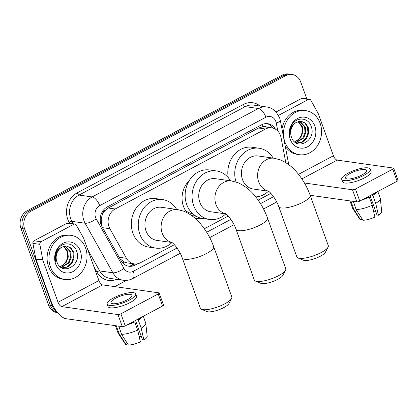 <?xml version="1.0" encoding="UTF-8"?>
<svg xmlns="http://www.w3.org/2000/svg" width="419" height="419" viewBox="0 0 419 419"><rect width="100%" height="100%" fill="white"/><g stroke="black" fill="none" stroke-linecap="round" stroke-linejoin="round"><path stroke-width="0.63" d="M285.805 162.635L281.049 137.647A13.366 11.386 98 0 0 280.458 135.463A13.366 11.386 98 0 0 271.763 127.847A13.366 11.386 98 0 0 265.541 128.994L115.183 208.992A13.366 11.386 98 0 0 109.883 228.716L126.454 258.303A13.366 11.386 98 0 0 134.232 263.902A13.366 11.386 98 0 0 140.454 262.755L174.372 244.712M102.199 215.12A13.366 11.386 -82 0 1 104.745 210.841L104.556 210.935A4.457 3.797 98 0 0 102.199 215.12L101.22 218.681L101.503 225.663M193.84 217.236A21.61 18.405 98 0 0 196.563 216.482M202.56 218.488A21.61 18.405 -82 0 1 197.49 218.592A21.61 18.405 -82 0 1 194.657 217.917M187.11 212.711A21.61 18.405 -82 0 1 183.433 206.284A21.61 18.405 -82 0 1 189.037 180.924M266.688 127.13A4.457 3.797 98 0 0 262.875 126.706L262.687 126.805A13.366 11.386 -82 0 1 264.829 126.868L271.763 127.847M120.033 258.837L124.448 262.121L127.261 262.917L134.232 263.902M262.687 126.805L258.591 128.015L108.233 208.013L104.745 210.841M204.352 228.758L228.182 216.078M258.162 200.13L270.863 193.374M56.565 311.406A13.366 11.386 -82 0 1 52.207 305.524L24.648 228.973L22.799 228.716A13.366 11.386 -82 0 1 29.011 211.008L283.977 75.352A13.366 11.386 -82 0 1 290.194 74.205A13.366 11.386 -82 0 0 283.977 75.352L29.011 211.008A13.366 11.386 -82 0 0 22.799 228.716L50.359 305.262L22.799 228.716L20.95 228.455A13.366 11.386 -82 0 1 27.162 210.747L282.128 75.095A13.366 11.386 -82 0 1 288.345 73.943L292.043 74.467A13.366 11.386 -82 0 1 300.742 82.082L306.792 98.884M57.429 312.501A13.366 11.386 -82 0 1 50.359 305.262A13.366 11.386 -82 0 0 57.429 312.501M57.565 312.663L57.204 312.616A13.366 11.386 -82 0 1 48.51 305.001L20.95 228.455M275.461 129.167A13.366 11.386 98 0 0 267.746 123.678A13.366 11.386 98 0 0 261.524 124.825L107.285 206.892A13.366 11.386 98 0 0 101.985 226.611L121.044 260.639A13.366 11.386 98 0 0 128.822 266.238A13.366 11.386 98 0 0 135.044 265.091L137.416 263.829M266.814 123.595A13.366 11.386 -82 0 1 273.141 128.146M24.648 228.973A13.366 11.386 -82 0 1 30.859 211.265L285.826 75.614A13.366 11.386 -82 0 1 292.043 74.467M126.564 280.363L114.801 286.622M134.813 263.965L133.195 264.829A13.366 11.386 -82 0 1 127.905 266.065M284.92 142.02A22.275 18.975 -82 0 1 287.628 119.604A22.275 18.975 -82 0 1 305.64 110.595A22.275 18.975 -82 0 1 320.137 123.28A22.275 18.975 -82 0 1 317.429 145.697A22.275 18.975 -82 0 1 299.412 154.705A22.275 18.975 -82 0 1 284.92 142.02M281.992 129.078A22.275 18.975 -82 0 1 303.791 110.333L305.64 110.595M291.462 137.144C296.175 151.699 316.403 140.569 311.359 127.02C308.756 116.723 295.337 116.414 291.195 126.229C289.649 129.654 289.278 133.184 290.079 136.819C289.293 129.717 291.43 124.883 296.484 122.306A11.14 9.485 -82 0 0 291.409 137.008A11.14 9.485 -82 0 0 291.462 137.144M314.852 126.093A15.592 13.282 -82 0 1 307.604 146.75A15.592 13.282 -82 0 1 290.199 139.208A15.592 13.282 -82 0 1 297.448 118.551A15.592 13.282 -82 0 1 314.852 126.093M296.558 143.047L301.664 142.067L305.797 138.427L307.934 133.059L307.546 127.434L305.063 123.306L301.141 121.217M296.191 142.973L297.233 143.146L302.366 142.188L306.53 138.532L308.667 133.163L308.279 127.533L305.65 123.27L301.224 121.222L296.484 122.306M295.599 142.607L302.858 138.013L305.001 132.645L304.608 127.015L299.637 121.232M295.83 142.759L303.592 138.118L305.734 132.75L305.346 127.119L300.02 121.201M298.092 121.573L301.675 126.601C302.806 130.718 302.094 134.557 299.548 138.113A11.14 9.485 -82 0 1 294.625 141.873M294.798 142.015L300.659 137.699L302.796 132.336L302.408 126.706L298.485 121.458M299.412 154.705L297.563 154.443A22.275 18.975 -82 0 1 285.25 146.205M278.515 115.377L308.436 99.455L301.502 98.475A2.226 1.896 -82 0 1 302.539 98.287L309.473 99.266A2.226 1.896 98 0 0 308.436 99.455M276.111 111.988L301.502 98.475M393.698 168.234L398.05 180.322A2.226 0.613 160.2 0 1 397.107 181.238L392.76 169.156A2.226 0.613 -19.8 0 0 393.698 168.234A2.226 0.613 -19.8 0 0 393.362 168.056L337.195 160.121A4.457 1.985 62 0 1 333.43 155.768L318.267 113.638A2.226 1.896 98 0 0 318.115 113.303L310.772 100.199A2.226 1.896 98 0 0 309.473 99.266M359.78 201.099A2.226 0.613 160.2 0 1 356.862 201.874L352.515 189.786A2.226 0.613 -19.8 0 0 355.427 189.016L359.78 201.099L397.107 181.238M310.17 195.28L356.862 201.874M355.427 189.016L392.76 169.156M352.515 189.786L304.43 182.998M361.759 175.048A11.14 3.074 -19.8 0 0 366.457 170.46A11.14 3.074 -19.8 0 0 350.2 173.414A11.14 3.074 -19.8 0 0 345.502 178.007A11.14 3.074 -19.8 0 0 361.759 175.048M370.035 195.647L377.011 215.02L378.436 215.219L375.723 203.367L372.821 195.312L371.889 195.175L371.732 194.746M375.775 211.585A8.909 2.462 -19.8 0 0 373.727 211.914M364.331 198.679A12.921 3.567 -19.8 0 0 368.364 197.05L369.301 197.181L372.203 205.242L374.911 217.094A11.585 3.2 -19.8 0 1 362.943 220.268L356.092 209.516L353.343 201.377M368.207 196.616L368.364 197.05M341.726 179.363L342.601 181.778A15.147 4.185 -19.8 0 0 364.708 177.761A15.147 4.185 -19.8 0 0 371.103 171.518L370.234 169.103A15.147 4.185 -19.8 0 0 348.121 173.12A15.147 4.185 -19.8 0 0 341.726 179.363A15.147 4.185 -19.8 0 0 363.839 175.341A15.147 4.185 -19.8 0 0 370.234 169.103M350.509 200.979A14.702 4.059 -19.8 0 0 350.881 201.13L353.783 209.186L360.633 219.944L362.205 219.106M353.191 201.455A14.702 4.059 -19.8 0 0 353.861 201.45M361.875 199.989A14.702 4.059 -19.8 0 0 369.301 197.181M349.954 200.9L352.589 208.222A14.702 4.059 -19.8 0 0 352.714 208.463A14.702 4.059 -19.8 0 0 353.783 209.186M356.092 209.516A14.702 4.059 -19.8 0 0 372.203 205.242M352.714 208.463L359.973 219.441A11.585 3.2 -19.8 0 0 360.633 219.944M371.889 195.175A12.921 3.567 -19.8 0 0 374.382 193.332M372.821 195.312A14.702 4.059 -19.8 0 0 376.843 192.022M375.723 203.367A14.702 4.059 -19.8 0 0 380.316 198.527A14.702 4.059 -19.8 0 0 380.258 198.26L377.823 191.504M378.436 215.219A11.585 3.2 -19.8 0 0 381.719 211.611L380.316 198.527M50.38 266.803A22.275 18.975 -82 0 1 53.087 244.387A22.275 18.975 -82 0 1 71.104 235.378A22.275 18.975 -82 0 1 85.596 248.069A22.275 18.975 -82 0 1 82.889 270.48A22.275 18.975 -82 0 1 64.872 279.494A22.275 18.975 -82 0 1 50.38 266.803M64.872 279.494L63.023 279.232A22.275 18.975 -82 0 1 48.531 266.542A22.275 18.975 -82 0 1 51.238 244.13A22.275 18.975 -82 0 1 69.255 235.117L71.104 235.378M56.921 261.927C61.635 276.488 81.867 265.358 76.818 251.803C74.215 241.506 60.797 241.197 56.654 251.012C55.114 254.443 54.742 257.973 55.538 261.603C54.753 254.501 56.89 249.666 61.949 247.095A11.14 9.485 -82 0 0 56.874 261.791A11.14 9.485 -82 0 0 56.921 261.927M80.317 250.876A15.592 13.282 -82 0 1 73.063 271.533A15.592 13.282 -82 0 1 55.664 263.991A15.592 13.282 -82 0 1 62.913 243.334A15.592 13.282 -82 0 1 80.317 250.876M62.022 267.83L67.124 266.856L71.256 263.211L73.398 257.847L73.006 252.217L70.528 248.09L66.6 246M61.651 267.757L62.698 267.93L67.831 266.971L71.989 263.315L74.132 257.947L73.744 252.322L71.11 248.053L66.689 246.011L61.949 247.095M61.059 267.395L68.323 262.797L70.46 257.428L70.073 251.803L65.102 246.016M61.294 267.542L69.056 262.902L71.193 257.533L70.806 251.903L65.479 245.984M63.557 246.362L67.134 251.384C68.266 255.501 67.559 259.34 65.008 262.896A11.14 9.485 -82 0 1 60.09 266.657M60.257 266.798L66.118 262.488L68.26 257.119L67.873 251.489L63.945 246.241M328.082 247.11L325.401 252.254A12.251 3.383 160.2 0 1 320.383 256.208A12.251 3.383 160.2 0 1 303.314 260.204L297.972 257.952A16.708 4.614 -19.8 0 0 321.247 252.51A16.708 4.614 -19.8 0 0 328.082 247.11A16.708 4.614 -19.8 0 0 328.297 245.623L310.165 195.264A16.708 4.614 160.2 0 1 303.115 202.147A16.708 4.614 160.2 0 1 278.729 206.583L296.856 256.941A16.708 4.614 -19.8 0 0 297.972 257.952M268.296 191.09A16.708 14.23 98 0 1 258.67 181.82A16.708 14.23 98 0 1 266.437 159.686A16.708 14.23 98 0 1 274.209 158.251L258.031 155.962A16.708 14.23 98 0 0 244.518 162.724A16.708 14.23 98 0 0 242.486 179.531A16.708 14.23 98 0 0 253.359 189.048L268.422 191.179M236.054 182.014A24.501 20.871 -82 0 1 259.12 148.242A24.501 20.871 -82 0 1 273.146 158.099M228.276 177.703A24.501 20.871 -82 0 1 252.186 147.263L259.12 148.242M268.459 191.2A24.501 20.871 -82 0 1 255.747 196.92M231.592 298.448L228.905 303.592A12.251 3.383 160.2 0 1 223.893 307.546A12.251 3.383 160.2 0 1 206.824 311.542L201.476 309.29A16.708 4.614 -19.8 0 0 224.752 303.848A16.708 4.614 -19.8 0 0 231.592 298.448A16.708 4.614 -19.8 0 0 231.807 296.961L213.674 246.602A16.708 4.614 160.2 0 1 206.625 253.485A16.708 4.614 160.2 0 1 182.234 257.921L200.366 308.279A16.708 4.614 -19.8 0 0 201.476 309.29M171.806 242.428A16.708 14.23 98 0 1 162.179 233.158A16.708 14.23 98 0 1 169.946 211.024A16.708 14.23 98 0 1 177.719 209.589L161.54 207.3A16.708 14.23 98 0 0 148.027 214.062A16.708 14.23 98 0 0 145.995 230.869A16.708 14.23 98 0 0 156.868 240.386L171.931 242.517M171.963 242.538A24.501 20.871 -82 0 1 155.774 248.106A24.501 20.871 -82 0 1 139.836 234.148A24.501 20.871 -82 0 1 142.811 209.495A24.501 20.871 -82 0 1 162.63 199.58A24.501 20.871 -82 0 1 176.656 209.437M155.774 248.106L148.839 247.126A24.501 20.871 -82 0 1 132.902 233.168A24.501 20.871 -82 0 1 135.876 208.515A24.501 20.871 -82 0 1 155.695 198.601L162.63 199.58M285.549 270.224L282.862 275.362A12.251 3.383 160.2 0 1 277.849 279.321A12.251 3.383 160.2 0 1 260.78 283.312L255.433 281.065A16.708 4.614 -19.8 0 0 278.708 275.618A16.708 4.614 -19.8 0 0 285.549 270.224A16.708 4.614 -19.8 0 0 285.758 268.736L267.484 217.974A16.708 4.614 160.2 0 1 260.435 224.856A16.708 4.614 160.2 0 1 236.044 229.293L254.323 280.054A16.708 4.614 -19.8 0 0 255.433 281.065M225.616 213.8A16.708 14.23 98 0 1 215.989 204.524A16.708 14.23 98 0 1 223.751 182.391A16.708 14.23 98 0 1 231.529 180.956L215.35 178.672A16.708 14.23 98 0 0 201.838 185.434A16.708 14.23 98 0 0 199.805 202.241A16.708 14.23 98 0 0 210.678 211.757L225.741 213.884M225.773 213.91A24.501 20.871 -82 0 1 209.584 219.477A24.501 20.871 -82 0 1 193.646 205.519A24.501 20.871 -82 0 1 196.621 180.867A24.501 20.871 -82 0 1 216.44 170.952A24.501 20.871 -82 0 1 230.466 180.809M209.584 219.477L202.649 218.498A24.501 20.871 -82 0 1 186.712 204.54A24.501 20.871 -82 0 1 189.687 179.887A24.501 20.871 -82 0 1 209.505 169.973L216.44 170.952M192.698 213.716A21.16 18.022 -82 0 1 185.586 210.652M195.5 215.858A23.165 19.73 -82 0 1 192.436 215.706A23.165 19.73 -82 0 1 191.719 215.591M40.973 241.758A2.226 1.896 98 0 0 39.836 244.345L42.78 259.796A2.226 1.896 98 0 0 42.879 260.157L35.945 259.178A2.226 1.896 -82 0 1 35.845 258.816L32.902 243.366A2.226 1.896 -82 0 1 34.039 240.778L40.973 241.758L73.901 224.244L66.967 223.264A2.226 1.896 -82 0 1 68.004 223.07L74.938 224.05A2.226 1.896 98 0 0 73.901 224.244M34.039 240.778L66.967 223.264M35.945 259.178L51.108 301.308A17.823 7.935 -118 0 0 66.155 318.728L122.327 326.658L117.975 314.575L61.808 306.64A4.457 1.985 62 0 1 58.042 302.288L42.879 260.157M159.162 293.022L163.51 305.105A2.226 0.613 160.2 0 1 162.572 306.027L158.22 293.939A2.226 0.613 -19.8 0 0 159.162 293.022A2.226 0.613 -19.8 0 0 158.827 292.839L102.655 284.904A4.457 1.985 62 0 1 98.894 280.552L83.727 238.427A2.226 1.896 98 0 0 83.575 238.092L76.232 224.982A2.226 1.896 98 0 0 74.938 224.05M117.975 314.575A2.226 0.613 -19.8 0 0 120.892 313.8L125.244 325.888L162.572 306.027M125.244 325.888A2.226 0.613 160.2 0 1 122.327 326.658M120.892 313.8L158.22 293.939M127.219 299.831A11.14 3.074 -19.8 0 0 131.922 295.243A11.14 3.074 -19.8 0 0 115.665 298.202A11.14 3.074 -19.8 0 0 110.962 302.79A11.14 3.074 -19.8 0 0 127.219 299.831M135.499 320.43L142.476 339.804L143.895 340.008L141.187 328.15L138.286 320.095L137.348 319.964L137.191 319.529M141.234 336.368A8.909 2.462 -19.8 0 0 139.192 336.703M129.796 323.463A12.921 3.567 -19.8 0 0 133.829 321.834L134.766 321.97L137.662 330.025L140.375 341.883A11.585 3.2 -19.8 0 1 128.408 345.057L121.552 334.299L118.802 326.16M133.671 321.404L133.829 321.834M107.191 304.147L108.06 306.567A15.147 4.185 -19.8 0 0 130.173 302.544A15.147 4.185 -19.8 0 0 136.563 296.301L135.693 293.887A15.147 4.185 -19.8 0 0 113.58 297.909A15.147 4.185 -19.8 0 0 107.191 304.147A15.147 4.185 -19.8 0 0 129.303 300.124A15.147 4.185 -19.8 0 0 135.693 293.887M115.974 325.762A14.702 4.059 -19.8 0 0 116.341 325.914L119.242 333.974L126.098 344.727L127.664 343.894M118.656 326.244A14.702 4.059 -19.8 0 0 119.321 326.233M127.334 324.772A14.702 4.059 -19.8 0 0 134.766 321.97M115.419 325.683L118.053 333.005A14.702 4.059 -19.8 0 0 118.174 333.252A14.702 4.059 -19.8 0 0 119.242 333.974M121.552 334.299A14.702 4.059 -19.8 0 0 137.662 330.025M118.174 333.252L125.433 344.229A11.585 3.2 -19.8 0 0 126.098 344.727M137.348 319.964A12.921 3.567 -19.8 0 0 139.846 318.115M138.286 320.095A14.702 4.059 -19.8 0 0 142.303 316.811M141.187 328.15A14.702 4.059 -19.8 0 0 145.781 323.311A14.702 4.059 -19.8 0 0 145.718 323.044L143.288 316.287M143.895 340.008A11.585 3.2 -19.8 0 0 147.184 336.399L145.781 323.311M100.209 219.357A13.366 4.667 -29.3 0 0 101.22 218.681M262.875 126.706A13.366 5.95 -118 0 0 262.011 124.584M132.42 265.201A13.366 5.95 -118 0 0 132.032 263.593M272.313 127.942A13.366 2.603 -10.8 0 0 272.811 127.675M122.861 263.106A13.366 4.667 -29.3 0 0 124.448 262.121M104.556 210.935A13.366 5.95 -118 0 0 103.985 209.484M258.591 128.015L265.541 128.994M119.158 257.271L126.454 258.303M102.587 227.685L109.883 228.716M108.233 208.013L115.183 208.992M27.162 210.747L30.859 211.265M282.128 75.095L285.826 75.614M48.51 305.001L52.207 305.524M277.797 131.058L276.262 122.977A8.909 7.589 98 0 0 275.864 121.52A8.909 7.589 98 0 0 265.918 117.21L99.701 205.645A8.909 7.589 98 0 0 95.558 217.451A8.909 7.589 98 0 0 96.171 218.791L123.924 268.354A8.909 7.589 98 0 0 133.258 271.318L177.054 248.022M123.924 268.354A8.909 3.111 -29.3 0 1 112.868 272.79L99.696 270.931A17.823 15.178 98 0 0 110.066 278.394L123.244 280.253A17.823 15.178 -82 0 1 112.868 272.79L85.115 223.227A17.823 15.178 -82 0 1 83.889 220.546A17.823 15.178 -82 0 1 92.175 196.935L258.397 108.5A17.823 15.178 -82 0 1 266.688 106.971L253.511 105.106A17.823 15.178 98 0 0 245.22 106.641L79.002 195.076A17.823 15.178 98 0 0 70.717 218.687A17.823 15.178 98 0 0 71.937 221.368L73.309 223.819M69.633 223.301L69.172 222.479A20.049 17.074 -82 0 1 77.117 192.897L243.339 104.462A2.226 0.99 -118 0 0 245.22 106.641L258.397 108.5A8.909 3.97 62 0 1 265.918 117.21M69.172 222.479A2.226 0.78 150.7 0 1 71.937 221.368L85.115 223.227A8.909 3.111 -29.3 0 0 96.171 218.791M243.339 104.462A20.049 17.074 -82 0 1 260.105 106.038M116.66 279.326A20.049 17.074 -82 0 1 96.93 272.036L93.846 266.531M99.701 205.645A8.909 3.97 62 0 0 92.175 196.935L79.002 195.076A2.226 0.99 -118 0 1 77.117 192.897M87.754 249.609L99.696 270.931A2.226 0.78 150.7 0 0 96.93 272.036M206.682 232.257L230.864 219.394M260.492 203.629L273.544 196.684M133.258 271.318A8.909 3.97 62 0 1 132.823 278.535L180.233 253.306M276.262 122.977A8.909 1.734 -10.8 0 0 280.39 120.656L288.764 164.657M133.195 264.829L135.044 265.091M301.874 178.913L337.195 160.121M298.532 174.335L333.43 155.768M61.808 306.64L102.655 284.904M58.042 302.288L98.894 280.552M35.845 258.816L42.78 259.796M39.836 244.345L32.902 243.366M280.39 120.656L279.625 117.849L276.236 112.13C273.638 109.27 270.459 107.547 266.688 106.971M123.244 280.253C126.596 280.699 129.79 280.128 132.823 278.535M209.736 237.61L234.043 224.678M263.546 208.981L276.729 201.968M274.209 158.251L280.374 159.89C287.235 162.949 292.86 167.249 297.26 172.785C302.817 179.432 307.122 186.921 310.165 195.264M268.04 190.938C270.485 192.059 276.509 199.774 278.729 206.583M177.719 209.589L183.883 211.228C190.745 214.287 196.37 218.587 200.769 224.123C206.326 230.769 210.626 238.259 213.674 246.602M171.549 242.276C173.99 243.397 180.018 251.112 182.234 257.921M231.529 180.956L237.693 182.6C244.555 185.659 250.18 189.959 254.574 195.495C260.136 202.141 264.436 209.631 267.484 217.974M225.359 213.648C227.8 214.769 233.828 222.484 236.044 229.293M192.436 215.706L191.745 215.607"/></g></svg>
